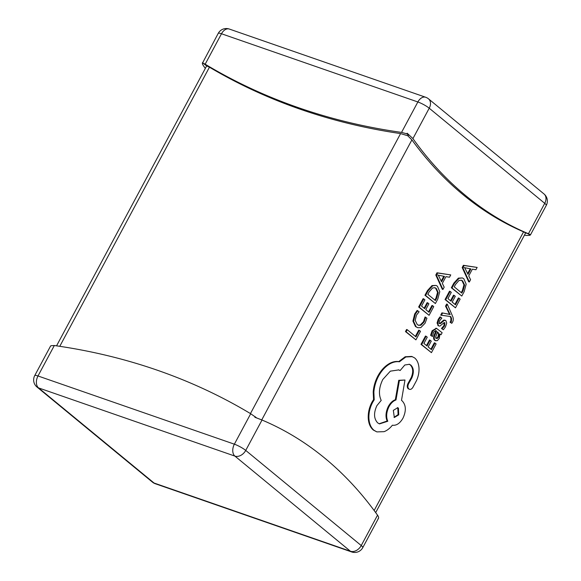 <?xml version="1.0" encoding="UTF-8"?>
<svg xmlns="http://www.w3.org/2000/svg" width="581" height="581" viewBox="0 0 581 581"><rect width="100%" height="100%" fill="white"/><g stroke="black" fill="none" stroke-linecap="round" stroke-linejoin="round"><path stroke-width="0.87" d="M477.146 267.427L463.391 265.299L462.193 267.536L468.678 281.763L469.332 281.988L470.574 279.679L468.729 275.917L472.346 269.177L475.904 269.737L477.146 267.427L464.052 265.532L462.854 267.761L469.332 281.988M459.034 298.206L455.482 304.822L452.192 302.105L455.293 296.317L454.175 295.395L451.067 301.183L447.936 298.605L451.284 292.359L450.159 291.43L445.692 299.767L455.482 307.828L460.145 299.121L459.034 298.206L458.38 297.973L454.945 304.379M450.159 291.43L449.505 291.204L445.039 299.542L455.482 307.828M454.175 295.395L453.521 295.17L450.529 300.74M445.533 306.129L449.541 314.336L441.93 312.854L440.71 315.127L450.776 316.565L451.568 318.497L451.444 321.387L450.682 322.426L450.028 322.194L451.778 323.319L452.577 322.099C453.529 320.32 453.521 318.33 452.548 316.129L447.319 304.255L446.186 306.354L445.533 306.129L446.666 304.03L447.319 304.255M450.181 316.485L450.914 318.272L450.783 321.162L450.028 322.194M444.24 322.549L443.906 325.723L441.437 328.497L443.361 329.768L445.453 326.972L446.702 323.145L445.888 320.596L444.719 320.073M445.888 320.596L444.371 320.327L440.405 323.668L439.519 323.573L439.171 322.397L439.766 320.589L441.843 318.068L439.999 316.856L438.219 319.339L437.057 323L438.394 325.839L439.926 326.094L443.949 322.753L444.893 322.775L444.559 325.948L442.097 328.73L441.437 328.497M445.235 320.371L443.717 320.095L439.752 323.443L438.866 323.348M436.244 328.301L432.09 330.778L430.601 335.295L432.446 336.508L433.637 332.02L435.852 330.64L436.6 331.083L435.053 334.75C433.898 337.488 433.978 339.391 435.278 340.466L437.297 340.698L439.28 338.476L439.933 333.908L441.044 334.743L442.134 332.717L436.571 328.388L432.743 331.01L431.255 335.527L432.446 336.508M440.006 334.206L441.044 334.743M435.525 330.567L435.946 330.858L434.399 334.525C433.244 337.256 433.317 339.166 434.624 340.241L435.91 340.829M436.033 285.424L432.003 285.583L427.42 290.638L424.943 295.257L435.387 303.543L437.776 299.092L439.773 291.677L437.435 286.237L436.033 285.424L432.656 285.816L428.074 290.863L425.597 295.482L435.387 303.543M250.44 413.585L400.578 133.586L407.739 135.743L411.893 139.89A564.834 370.344 109.2 0 0 523.561 231.855L525.645 232.916L375.682 512.595M419.373 330.407L415.916 336.857L407.245 329.71L406.126 331.802L415.916 339.863L420.491 331.33L419.373 330.407L418.719 330.182L415.379 336.414M407.245 329.71L406.591 329.485L405.473 331.577L415.916 339.863M425.728 317.219L424.145 321.932L420.884 325.244L418.574 325.309L417.238 324.532L415.204 320.407L416.49 315.105L419.112 311.765L417.136 310.45L414.681 313.958L412.931 321.09L415.48 326.558L417.775 327.742L420.789 327.626L425.11 323.167L426.941 318.214L425.074 316.986L423.491 321.707L420.23 325.019L418.247 325.178M432.634 305.686L429.083 312.302L425.793 309.586L428.894 303.798L427.776 302.875L424.675 308.664L421.537 306.085L424.893 299.84L423.767 298.91L419.293 307.247L429.083 315.309L433.753 306.601L432.634 305.686L431.981 305.453L428.546 311.859M423.767 298.91L423.106 298.685L418.64 307.022L429.083 315.309M427.776 302.875L427.122 302.65L424.137 308.22M450.747 274.907L436.999 272.779L435.801 275.016L442.279 289.244L442.94 289.469L444.174 287.159L442.33 283.397L445.947 276.658L449.505 277.217L450.747 274.907L437.653 273.012L436.454 275.241L442.94 289.469M434.995 343.03L431.451 349.646L428.153 346.93L431.262 341.141L430.136 340.219L427.035 346.007L423.905 343.429L427.253 337.183L426.127 336.254L421.653 344.591L431.443 352.652L436.113 343.945L434.995 343.03L434.341 342.805L430.913 349.203M426.127 336.254L425.474 336.029L421 344.366L431.443 352.652M430.136 340.219L429.482 339.994L426.498 345.564M462.432 277.943L458.394 278.11L453.819 283.158L451.343 287.777L461.786 296.063L464.175 291.611L466.173 284.196L463.834 278.757L462.432 277.943L459.048 278.335L454.473 283.383L451.996 288.002L461.786 296.063M408.232 388.791L408.886 389.016C410.23 389.851 411.544 389.328 412.83 387.454L416.475 380.664C418.436 376.343 419.264 371.993 418.959 367.613C418.567 363.256 417.122 360.024 414.623 357.911L411.675 356.422L405.197 356.756L398.748 361.571C395.922 361.157 392.981 361.716 389.916 363.256C385.138 365.841 381.129 370.068 377.904 375.929C375.195 381.078 373.634 386.423 373.213 391.972L373.561 399.554L372.007 402.088C369.305 407.216 368.049 412.546 368.245 418.073C368.55 423.411 370.228 427.391 373.285 430.02L376.866 431.901L384.114 431.661C387.149 430.485 389.909 428.328 392.393 425.205C396.358 425.786 399.888 423.44 402.989 418.167C406.337 410.832 406.068 405.088 402.197 400.926L401.5 400.353L404.986 380.003L399.387 380.533L395.988 399.968C393.301 400.897 390.969 403.127 388.994 406.649C386.38 412.096 385.973 416.962 387.788 421.247L379.487 423.898L377.686 422.881C373.808 418.719 373.547 412.975 376.895 405.64L381.209 400.403C378.434 394.354 378.965 387.374 382.799 379.48L390.352 371.157L398.762 369.901L400.135 370.533L404.804 364.999L409.452 364.302L410.869 365.108C413.788 368.085 414.115 372.341 411.856 377.861L408.639 383.671C407.608 385.944 407.688 387.73 408.886 389.016L408.232 388.791C407.034 387.498 406.954 385.719 407.985 383.445L411.203 377.635C413.461 372.109 413.135 367.86 410.215 364.875L409.126 364.2M398.435 369.799L400.135 370.533M404.986 380.003L398.733 380.308L395.334 399.735C392.647 400.672 390.316 402.902 388.34 406.417C385.726 411.864 385.319 416.737 387.135 421.022L379.161 423.774M528.325 233.86A564.834 370.344 109.2 0 0 530.373 234.68L530.054 235.283L528.325 233.86L525.667 232.865M256.751 417.964L250.694 413.73A884.74 649.159 -50.5 0 0 54.323 345.521L50.946 345.717L50.438 346.291L34.722 375.602A9.18 9.18 0 0 0 36.981 387.019L152.491 482.157A9.18 6.732 -50.5 0 0 154.059 483.029L350.423 551.238L234.913 456.107L38.542 387.897L154.059 483.029A9.18 6.021 -70.8 0 0 155.316 483.741L351.679 551.95A9.18 6.021 -70.8 0 1 350.423 551.238A9.18 6.732 129.5 0 0 361.237 545.552L377.534 515.165C378.79 516.967 378.965 518.158 378.064 518.731M377.534 515.165A564.834 370.344 -70.8 0 0 262.016 420.027L254.848 417.252L255.168 416.657M530.054 235.283L526.677 235.479A884.74 649.159 129.5 0 1 524.44 235.16M400.578 133.586A884.74 649.159 129.5 0 1 209.443 67.193L59.778 346.32M56.56 345.84L206.669 65.9L202.616 62.864L202.936 62.269C202.035 62.835 202.21 64.026 203.466 65.835A564.834 370.344 109.2 0 0 205.318 68.405M206.669 65.9L209.443 67.193M408.559 135.228L406.838 133.804L407.158 133.202A564.834 370.344 109.2 0 0 408.559 135.228L407.739 135.743M406.838 133.804L401.536 132.41A884.74 649.159 129.5 0 1 205.166 64.201L202.616 62.864M407.158 133.202L412.924 138.598A564.834 370.344 109.2 0 0 528.441 233.729L530.562 234.709L546.278 205.398A9.18 9.18 0 0 0 544.019 193.981A9.18 6.732 -50.5 0 1 544.731 203.335A9.18 1.634 28.2 0 1 546.278 205.398M202.936 62.269L218.216 33.386A9.18 1.634 28.2 0 1 221.492 33.756L205.166 64.201M406.126 331.802L405.473 331.577M417.79 310.682L415.335 314.183L413.585 321.315L416.141 326.791L417.775 327.742M419.293 307.247L418.64 307.022M427.848 294.32L435.394 300.537L436.651 298.184L438.212 292.534L436.295 288.459L435.024 287.718L432.584 287.965L429.156 291.873L427.848 294.32M425.597 295.482L424.943 295.257M434.857 300.094L435.997 297.959L437.558 292.308L435.641 288.234L434.697 287.624M441.582 281.829L444.494 276.396L438.292 275.176L441.582 281.829M439.113 275.488L438.292 275.176M437.653 273.012L436.999 272.779M436.454 275.241L435.801 275.016M441.211 281.066L443.782 276.273M438.459 275.263L437.638 274.951M421.653 344.591L421 344.366M436.28 338.331L437.413 338.411L438.561 337.125L439.171 334.453L437.537 331.86L435.685 337.06L436.6 338.512M431.255 335.527L430.601 335.295M436.6 331.083L435.946 330.858M435.627 338.098L436.759 338.186L437.907 336.893L438.517 334.228L437.442 332.085M439.171 334.453L438.517 334.228M442.097 328.73L443.361 329.768M442.061 322.194L441.407 321.968M439.752 323.443L440.405 323.668L439.519 323.573M440.652 317.088L438.873 319.565L437.711 323.225L438.51 325.752L437.856 325.527M443.949 322.753L444.4 322.608M446.186 306.354L449.759 313.849L449.106 313.624M449.759 313.849L450.195 314.561L449.541 314.336M450.195 314.561L449.512 314.386M450.166 314.619L448.801 314.161M449.454 314.394L441.93 312.854M442.584 313.086L441.364 315.352M450.682 322.426L451.778 323.319M445.692 299.767L445.039 299.542M454.248 286.84L461.793 293.056L463.05 290.703L464.611 285.053L462.687 280.979L461.423 280.238L458.983 280.485L455.555 284.399L454.248 286.84M451.996 288.002L451.343 287.777M461.256 292.613L462.396 290.478L463.958 284.828L462.033 280.754L461.096 280.144M467.981 274.348L470.893 268.916L464.691 267.696L467.981 274.348M465.512 268.008L464.691 267.696M464.052 265.532L463.391 265.299M462.854 267.761L462.193 267.536M467.611 273.586L470.182 268.792M464.858 267.783L464.037 267.471M412.328 356.654L405.858 356.981L399.401 361.796C396.583 361.382 393.635 361.941 390.57 363.481C385.791 366.066 381.782 370.293 378.558 376.154C375.849 381.303 374.287 386.648 373.866 392.197L374.215 399.786L372.661 402.313C369.959 407.448 368.703 412.771 368.906 418.298C369.204 423.636 370.881 427.616 373.939 430.245L376.866 431.901M398.748 414.841L398.443 408.123L397.731 407.717L393.322 410.375L394.339 417.499L398.748 414.841L398.094 414.616L397.789 407.891L397.389 407.63M399.401 361.796L398.748 361.571M390.57 363.481L389.916 363.256M374.215 399.786L373.561 399.554M399.387 380.533L398.733 380.308M395.988 399.968L395.334 399.735M387.788 421.247L387.135 421.022M411.856 377.861L411.203 377.635M394.02 417.361L398.094 414.616M374.149 510.51L523.561 231.855M411.893 139.89L261.748 419.91M401.536 132.41L417.862 101.965L221.492 33.756A9.18 6.021 109.2 0 1 229.321 29.05A9.18 9.18 0 0 0 218.216 33.386M528.441 233.729L544.731 203.335L429.221 108.204L412.924 138.598M417.862 101.965A9.18 1.634 28.2 0 1 429.221 108.204A9.18 6.732 129.5 0 0 428.509 98.843A9.18 9.18 0 0 0 425.684 97.259A9.18 6.021 109.2 0 0 417.862 101.965M54.323 345.521L37.997 375.972A9.18 1.634 -151.8 0 0 34.722 375.602M36.981 387.019A9.18 6.732 129.5 0 0 38.542 387.897A9.18 6.021 -70.8 0 1 37.997 375.972L234.368 444.182L250.694 413.73M262.016 420.027L245.727 450.42A9.18 1.634 -151.8 0 0 234.368 444.182A9.18 6.021 -70.8 0 0 234.913 456.107A9.18 6.732 -50.5 0 0 245.727 450.42L361.237 545.552A9.18 1.634 -151.8 0 1 362.784 547.614L378.5 518.31M424.145 321.932L423.491 321.707M420.884 325.244L420.23 325.019M415.335 314.183L414.681 313.958M413.585 321.315L412.931 321.09M416.141 326.791L415.48 326.558M432.656 285.816L432.003 285.583M428.074 290.863L427.42 290.638M436.651 298.184L435.997 297.959M438.212 292.534L437.558 292.308M436.295 288.459L435.641 288.234M432.743 331.01L432.09 330.778M435.053 334.75L434.399 334.525M435.278 340.466L434.624 340.241M437.413 338.411L436.759 338.186M438.561 337.125L437.907 336.893M438.212 332.412L437.551 332.179M444.559 325.948L443.906 325.723M444.371 320.327L443.717 320.095M438.873 319.565L438.219 319.339M437.711 323.225L437.057 323M451.568 318.497L450.914 318.272M451.444 321.387L450.783 321.162M459.048 278.335L458.394 278.11M454.473 283.383L453.819 283.158M463.05 290.703L462.396 290.478M464.611 285.053L463.958 284.828M462.687 280.979L462.033 280.754M378.558 376.154L377.904 375.929M373.866 392.197L373.213 391.972M372.661 402.313L372.007 402.088M368.906 418.298L368.245 418.073M373.939 430.245L373.285 430.02M388.994 406.649L388.34 406.417M410.869 365.108L410.215 364.875M409.082 383.039L408.428 382.814M408.639 383.671L407.985 383.445M351.679 551.95A9.18 9.18 0 0 0 362.784 547.614M152.491 482.157A9.18 9.18 0 0 0 155.316 483.741M229.321 29.05L425.684 97.259M428.509 98.843L544.019 193.981M438.212 275.191L438.873 275.423M436.571 328.388L435.917 328.163M464.611 267.71L465.265 267.943"/></g></svg>
